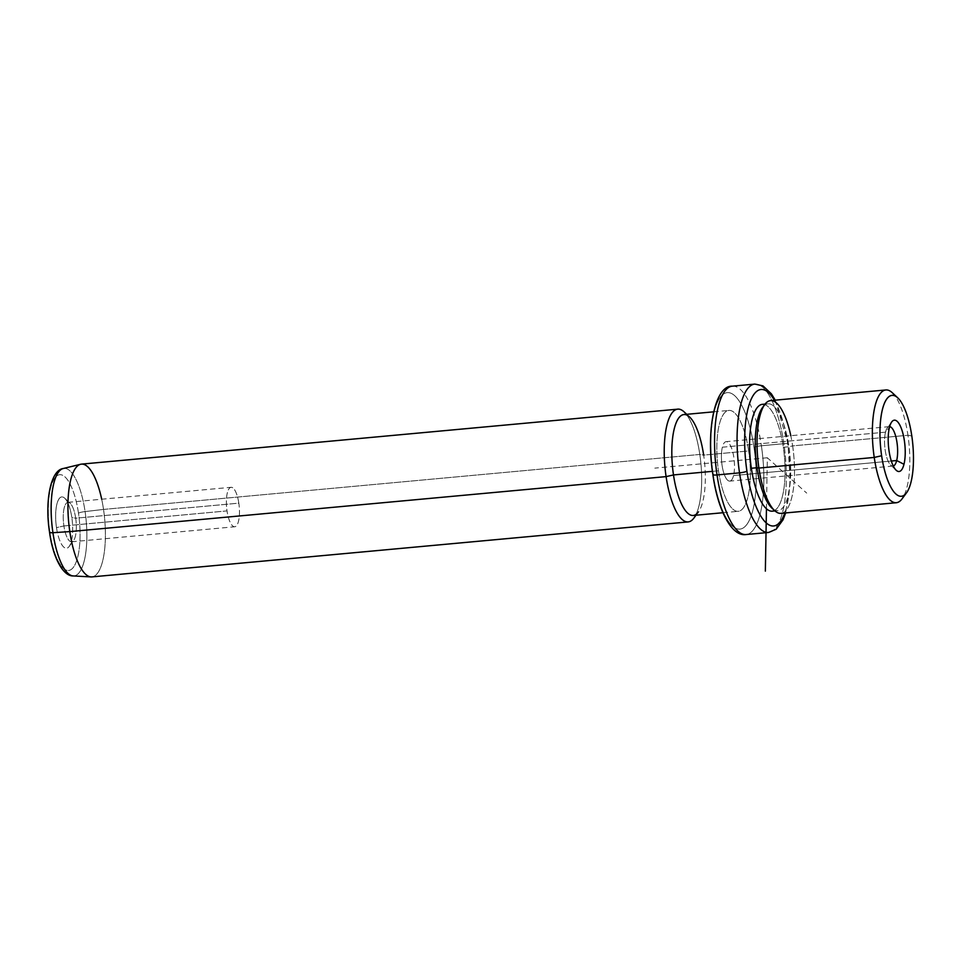 <?xml version="1.0" encoding="UTF-8"?>
<svg xmlns="http://www.w3.org/2000/svg" width="961" height="961" viewBox="0 0 961 961"><rect width="100%" height="100%" fill="white"/><g stroke="black" fill="none" stroke-linecap="round" stroke-linejoin="round"><path stroke-width="0.72" stroke-dasharray="4.8 3.6" d="M885.501 432.162L722.372 447.201A19.809 6.319 84.7 0 0 722.744 469.052A19.809 6.319 84.7 0 0 729.771 481.113A19.809 6.319 84.7 0 0 733.531 475.575L891.315 461.028L733.531 475.575A19.809 6.319 -95.3 0 1 724.534 475.106A19.809 6.319 -95.3 0 1 722.372 447.201A19.809 6.319 -95.3 0 1 731.381 447.67A19.809 6.319 -95.3 0 1 733.531 475.575A19.809 6.319 84.7 0 0 733.159 453.724A19.809 6.319 84.7 0 0 726.132 441.664A19.809 6.319 84.7 0 0 722.372 447.201L885.501 432.162L889.454 427.381L885.501 432.162A19.809 6.319 84.7 0 0 890.679 465.124A19.809 6.319 84.7 0 0 893.286 466.001A19.809 6.319 -95.3 0 1 892.901 466.073A19.809 6.319 -95.3 0 1 885.874 454.012A19.809 6.319 -95.3 0 1 885.501 432.162A19.809 6.319 -95.3 0 1 889.273 426.624A19.809 6.319 -95.3 0 1 889.646 426.624A19.809 6.319 84.7 0 0 887.255 427.969A19.809 6.319 84.7 0 0 885.501 432.162M892.24 392.701A56.627 18.067 -95.3 0 1 907.941 435.261L911.797 435.91L907.941 435.261A56.627 18.067 -95.3 0 1 902.031 498.891M904.205 495.179A56.627 18.067 84.7 0 0 907.941 435.261L792.633 445.892A56.627 18.067 -95.3 0 1 780.969 513.366M770.566 400.593A56.627 18.067 -95.3 0 1 792.633 445.892L907.941 435.261A56.627 18.067 84.7 0 0 895.063 395.944M774.614 510.639A56.627 18.067 84.7 0 0 792.633 445.892L788.933 446.745A53.648 17.106 -95.3 0 1 771.863 508.069M762.59 407.464A53.648 17.106 -95.3 0 1 788.933 446.745L792.633 445.892A56.627 18.067 84.7 0 0 790.795 435.705M773.221 509.186A53.648 17.106 84.7 0 0 777.881 510.663A53.648 17.106 84.7 0 0 788.933 446.745L783.299 447.261A53.648 17.106 -95.3 0 1 772.26 511.18M762.409 404.341A53.648 17.106 -95.3 0 1 783.299 447.261L788.933 446.745A53.648 17.106 84.7 0 0 768.031 403.824A53.648 17.106 84.7 0 0 763.719 406.119M774.398 400.244A68.543 21.863 -95.3 0 1 787.744 444.342A68.543 21.863 -95.3 0 1 784.801 513.018A68.543 21.863 84.7 0 0 787.744 444.342A68.543 21.863 84.7 0 0 774.398 400.244M774.47 510.495A53.648 17.106 84.7 0 0 783.299 447.261A53.648 17.106 84.7 0 0 764.704 404.605M754.865 384.088A74.502 23.761 -95.3 0 1 783.888 443.694A5.958 0.949 171.6 0 1 788.008 443.994A5.958 0.949 171.6 0 1 787.744 444.342A5.958 0.949 -8.4 0 0 788.008 443.994A5.958 0.949 -8.4 0 0 783.888 443.694A74.502 23.761 -95.3 0 1 768.548 532.466A74.502 23.761 84.7 0 0 783.888 443.694A74.502 23.761 84.7 0 0 754.865 384.088M732.366 386.166A74.502 23.761 -95.3 0 1 761.388 445.772L783.888 443.694L761.388 445.772A74.502 23.761 -95.3 0 1 746.048 534.544A74.502 23.761 84.7 0 0 761.388 445.772A74.502 23.761 84.7 0 0 732.366 386.166M712.894 474.638A5.958 0.949 171.6 0 1 713.17 474.29A68.543 21.863 -95.3 0 1 723.729 393.914A68.543 21.863 -95.3 0 1 753.989 447.454A5.958 0.949 171.6 0 1 761.388 445.772A5.958 0.949 -8.4 0 0 753.989 447.454A68.543 21.863 -95.3 0 1 743.526 527.769A68.543 21.863 -95.3 0 1 713.254 474.89M753.989 447.454A68.543 21.863 84.7 0 0 723.729 393.914A68.543 21.863 84.7 0 0 713.17 474.29A68.543 21.863 84.7 0 0 743.43 527.829A68.543 21.863 84.7 0 0 753.989 447.454M683.92 414.575A50.669 16.157 -95.3 0 1 703.656 455.106L748.667 450.949A50.669 16.157 84.7 0 0 728.931 410.419A50.669 16.157 84.7 0 0 718.492 470.794L712.437 471.346L718.492 470.794A50.669 16.157 84.7 0 0 738.228 511.324A50.669 16.157 84.7 0 0 748.667 450.949A50.669 16.157 -95.3 0 1 740.859 510.363A50.669 16.157 -95.3 0 1 718.492 470.794A50.669 16.157 -95.3 0 1 726.3 411.38A50.669 16.157 -95.3 0 1 748.667 450.949L703.656 455.106A50.669 16.157 -95.3 0 1 693.229 515.468M696.016 515.216L698.371 512.033A50.669 16.157 84.7 0 0 703.656 455.106L699.812 454.457A56.627 18.067 -95.3 0 1 693.902 518.075M684.112 411.885A56.627 18.067 -95.3 0 1 699.812 454.457L703.656 455.106M695.632 515.252A56.627 18.067 84.7 0 0 699.812 454.457L103.524 509.426A56.627 18.067 -95.3 0 1 91.86 576.9M81.469 464.127A56.627 18.067 -95.3 0 1 103.524 509.426L699.812 454.457A56.627 18.067 84.7 0 0 686.334 414.347M49.576 532.346A5.958 0.949 171.6 0 1 49.84 531.998A48.098 15.34 -95.3 0 1 57.252 475.611A48.098 15.34 -95.3 0 1 78.478 513.174A5.958 0.949 171.6 0 1 85.085 511.576A53.996 17.226 84.7 0 0 63.246 468.512A53.996 17.226 -95.3 0 1 85.085 511.576A53.996 17.226 -95.3 0 1 73.144 575.927A53.996 17.226 84.7 0 0 85.085 511.576L103.524 509.426L85.085 511.576A5.958 0.949 -8.4 0 0 78.478 513.174A48.098 15.34 -95.3 0 1 71.174 569.501A48.098 15.34 -95.3 0 1 49.936 532.61M91.007 576.912A56.627 18.067 84.7 0 0 103.524 509.426A56.627 18.067 84.7 0 0 101.698 499.227M78.478 513.174A48.098 15.34 84.7 0 0 57.252 475.611A48.098 15.34 84.7 0 0 49.84 531.998A48.098 15.34 84.7 0 0 71.078 569.561A48.098 15.34 84.7 0 0 78.478 513.174M56.495 527.637A25.767 8.217 -95.3 0 1 60.459 497.414A25.767 8.217 -95.3 0 1 71.835 517.547A25.767 8.217 -95.3 0 1 67.871 547.758A25.767 8.217 -95.3 0 1 56.495 527.637L63.894 525.943A19.809 6.319 -95.3 0 1 70.189 503.3A19.809 6.319 -95.3 0 1 75.691 518.195L71.835 517.547A25.767 8.217 84.7 0 0 64.687 498.17A25.767 8.217 84.7 0 0 56.495 527.637A25.767 8.217 84.7 0 0 69.144 546.497A25.767 8.217 84.7 0 0 71.835 517.547L75.691 518.195A19.809 6.319 -95.3 0 1 73.625 540.454A19.809 6.319 -95.3 0 1 63.894 525.943L56.495 527.637M63.894 525.943L227.024 510.904A19.809 6.319 -95.3 0 1 231.108 487.299A19.809 6.319 -95.3 0 1 238.821 503.156L75.691 518.195A19.809 6.319 84.7 0 0 67.967 502.339A19.809 6.319 84.7 0 0 63.894 525.943A19.809 6.319 84.7 0 0 71.607 541.8A19.809 6.319 84.7 0 0 75.691 518.195L238.821 503.156A19.809 6.319 -95.3 0 1 234.748 526.76A19.809 6.319 -95.3 0 1 227.024 510.904L63.894 525.943M238.821 503.156A19.809 6.319 84.7 0 0 230.075 487.683A19.809 6.319 84.7 0 0 227.024 510.904A19.809 6.319 84.7 0 0 235.769 526.376A19.809 6.319 84.7 0 0 238.821 503.156M766.446 508.777L767.334 457.76L806.687 493.101M767.334 457.76L654.825 468.127M892.901 466.073L729.771 481.113M774.938 510.928L777.881 510.663M765.088 404.088L768.031 403.824M775.263 400.16L788.008 443.994L790.23 481.629L785.654 512.934M722.924 512.73L738.228 511.324M713.627 411.837L728.931 410.419M686.719 414.311L689.614 417.014M64.687 498.17L70.189 503.3M69.144 546.497L73.625 540.454M67.967 502.339L231.108 487.299M71.607 541.8L234.748 526.76M891.736 421.915L887.255 427.969M896.181 470.253L890.679 465.124M889.273 426.624L726.132 441.664"/><path stroke-width="1.44" d="M896.673 460.535A19.809 6.319 -95.3 0 1 893.286 466.001A19.809 6.319 84.7 0 0 896.673 460.535A19.809 6.319 84.7 0 0 896.409 439.225A19.809 6.319 84.7 0 0 889.646 426.624A19.809 6.319 -95.3 0 1 896.409 439.225A19.809 6.319 -95.3 0 1 896.673 460.535L903.977 464.283A25.767 8.217 84.7 0 0 901.166 427.981A25.767 8.217 84.7 0 0 889.454 427.381A25.767 8.217 84.7 0 0 892.252 463.67A25.767 8.217 84.7 0 0 903.977 464.283L896.673 460.535L891.315 461.028L896.673 460.535M911.797 435.91A50.669 16.157 -95.3 0 1 904.001 495.323A50.669 16.157 -95.3 0 1 881.633 455.754A50.669 16.157 -95.3 0 1 889.43 396.34A50.669 16.157 -95.3 0 1 911.797 435.91A50.669 16.157 84.7 0 0 897.754 397.818A50.669 16.157 84.7 0 0 881.633 455.754A50.669 16.157 84.7 0 0 906.511 492.837A50.669 16.157 84.7 0 0 911.797 435.91M906.511 492.837L902.031 498.891A56.627 18.067 -95.3 0 1 874.234 457.436L881.633 455.754L874.234 457.436A56.627 18.067 -95.3 0 1 892.24 392.701L897.754 397.818M896.289 502.735L780.969 513.366A56.627 18.067 -95.3 0 1 758.914 468.067L874.234 457.436A56.627 18.067 84.7 0 0 896.289 502.735A56.627 18.067 84.7 0 0 904.205 495.179M874.234 457.436L758.914 468.067A56.627 18.067 -95.3 0 1 770.566 400.593L885.886 389.962A56.627 18.067 84.7 0 0 874.234 457.436M895.063 395.944A56.627 18.067 84.7 0 0 885.886 389.962M771.863 508.069A53.648 17.106 -95.3 0 1 756.98 467.743L758.914 468.067A56.627 18.067 84.7 0 0 774.614 510.639L771.863 508.069M758.914 468.067L756.98 467.743A53.648 17.106 -95.3 0 1 762.59 407.464L764.824 404.437A56.627 18.067 84.7 0 0 758.914 468.067M790.795 435.705A56.627 18.067 84.7 0 0 764.824 404.437M774.938 510.928L772.26 511.18A53.648 17.106 -95.3 0 1 751.358 468.259L756.98 467.743A53.648 17.106 84.7 0 0 773.221 509.186M763.719 406.119A53.648 17.106 84.7 0 0 756.98 467.743L751.358 468.259A53.648 17.106 -95.3 0 1 762.409 404.341L765.088 404.088M746.925 471.178A68.543 21.863 -95.3 0 1 750.277 401.386A68.543 21.863 -95.3 0 1 774.398 400.244A68.543 21.863 84.7 0 0 750.277 401.386A68.543 21.863 84.7 0 0 746.925 471.178A5.958 0.949 171.6 0 1 739.526 472.86A74.502 23.761 -95.3 0 1 754.865 384.088A74.502 23.761 84.7 0 0 739.526 472.86A5.958 0.949 -8.4 0 0 746.925 471.178A68.543 21.863 84.7 0 0 784.801 513.018A68.543 21.863 -95.3 0 1 746.925 471.178M764.704 404.605A53.648 17.106 84.7 0 0 751.358 468.259A53.648 17.106 84.7 0 0 774.47 510.495M713.254 474.89A68.543 21.863 -95.3 0 1 713.17 474.29A5.958 0.949 -8.4 0 0 712.894 474.638A5.958 0.949 -8.4 0 0 717.026 474.938A5.958 0.949 171.6 0 1 712.894 474.638C717.687 509.859 731.657 536.911 746.048 534.544A74.502 23.761 -95.3 0 1 717.026 474.938A74.502 23.761 84.7 0 0 746.048 534.544L768.548 532.466A74.502 23.761 -95.3 0 1 739.526 472.86L717.026 474.938A74.502 23.761 -95.3 0 1 732.366 386.166A74.502 23.761 84.7 0 0 717.026 474.938L739.526 472.86A74.502 23.761 84.7 0 0 768.548 532.466L776.152 529.247L783.023 519.829L785.654 512.934M722.924 512.73L693.229 515.468A50.669 16.157 -95.3 0 1 673.493 474.938L712.437 471.346L673.493 474.938A50.669 16.157 -95.3 0 1 683.92 414.575L713.627 411.837M696.016 515.216L693.902 518.075A56.627 18.067 -95.3 0 1 666.093 476.62L673.493 474.938A50.669 16.157 84.7 0 0 698.371 512.033M703.656 455.106A50.669 16.157 84.7 0 0 689.614 417.014A50.669 16.157 84.7 0 0 673.493 474.938L666.093 476.62A56.627 18.067 -95.3 0 1 684.112 411.885L686.719 414.311M688.148 521.919L91.86 576.9A56.627 18.067 -95.3 0 1 69.805 531.601L666.093 476.62A56.627 18.067 84.7 0 0 688.148 521.919A56.627 18.067 84.7 0 0 695.632 515.252M666.093 476.62L69.805 531.601A56.627 18.067 -95.3 0 1 81.469 464.127L677.757 409.158A56.627 18.067 84.7 0 0 666.093 476.62M686.334 414.347A56.627 18.067 84.7 0 0 677.757 409.158M73.144 575.927A53.996 17.226 -95.3 0 1 52.927 532.706L69.805 531.601A56.627 18.067 84.7 0 0 91.007 576.912L73.144 575.927C62.849 576.312 52.735 556.755 49.576 532.346A5.958 0.949 -8.4 0 0 52.927 532.706A53.996 17.226 -95.3 0 1 63.246 468.512A53.996 17.226 84.7 0 0 52.927 532.706A53.996 17.226 84.7 0 0 73.144 575.927M101.698 499.227A56.627 18.067 84.7 0 0 80.628 464.271A56.627 18.067 84.7 0 0 69.805 531.601L52.927 532.706A5.958 0.949 171.6 0 1 49.576 532.346A5.958 0.949 -8.4 0 1 49.84 531.998A48.098 15.34 -95.3 0 0 49.936 532.61M889.454 427.381A25.767 8.217 -95.3 0 1 891.736 421.915A25.767 8.217 -95.3 0 1 902.511 431.969A25.767 8.217 -95.3 0 1 903.977 464.283A25.767 8.217 -95.3 0 1 896.181 470.253A25.767 8.217 -95.3 0 1 889.454 427.381M766.446 508.777L765.352 571.134M712.894 474.638C705.806 429.915 715.044 385.121 732.366 386.166L754.865 384.088L762.974 385.89L771.407 393.866L775.263 400.16M49.576 532.346C44.735 502.002 50.392 470.169 63.246 468.512L80.628 464.271"/></g></svg>
